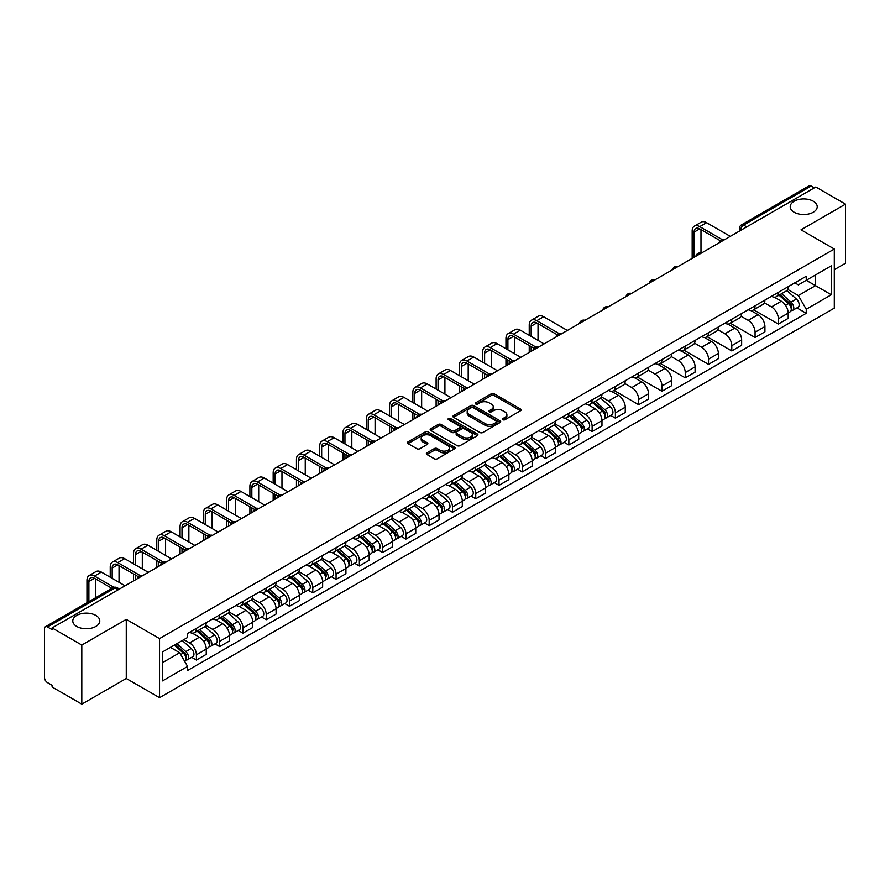 <?xml version="1.0" encoding="UTF-8"?>
<svg xmlns="http://www.w3.org/2000/svg" width="890" height="890" viewBox="0 0 890 890"><rect width="100%" height="100%" fill="white"/><g stroke="black" fill="none" stroke-linecap="round" stroke-linejoin="round"><path stroke-width="1.33" d="M502.939 419.713A1.446 0.834 0 0 0 504.986 419.713L520.55 410.735A2.069 1.19 0 0 0 521.162 409.889A2.069 1.19 0 0 0 520.55 409.044L494.184 393.814A2.069 1.19 0 0 0 491.258 393.814L475.694 402.803A1.446 0.834 0 0 0 475.271 403.393A1.446 0.834 0 0 0 475.694 403.982A1.446 0.834 0 0 0 477.741 403.982L479.755 402.825A6.631 3.827 0 0 1 489.133 402.825L491.336 404.093A6.631 3.827 0 0 1 493.271 406.797A6.631 3.827 0 0 1 491.336 409.5L489.322 410.668A1.446 0.834 0 0 0 488.888 411.258A1.446 0.834 0 0 0 489.322 411.848A1.446 0.834 0 0 0 491.369 411.848L493.383 410.691A6.631 3.827 0 0 1 502.75 410.691L504.953 411.959A6.631 3.827 0 0 1 506.888 414.662A6.631 3.827 0 0 1 504.953 417.366L502.939 418.534A1.446 0.834 0 0 0 502.516 419.123A1.446 0.834 0 0 0 502.939 419.713L502.939 418.534M95.831 615.424A13.506 7.799 0 0 0 81.112 613.733A13.506 7.799 0 0 0 72.78 620.931A13.506 7.799 0 0 0 76.729 626.449A13.506 7.799 0 0 0 91.448 628.14A13.506 7.799 0 0 0 99.791 620.931A13.506 7.799 0 0 0 95.831 615.424M813.271 201.218A13.506 7.799 0 0 0 798.553 199.527A13.506 7.799 0 0 0 790.209 206.725A13.506 7.799 0 0 0 794.169 212.243A13.506 7.799 0 0 0 808.888 213.934A13.506 7.799 0 0 0 817.22 206.725A13.506 7.799 0 0 0 813.271 201.218M426.955 452.843A2.069 1.19 0 0 0 426.355 453.689A2.069 1.19 0 0 0 426.955 454.534L434.353 458.806A2.069 1.19 0 0 0 437.279 458.806L454.568 448.827A2.069 1.19 0 0 0 455.179 447.982A2.069 1.19 0 0 0 454.568 447.136L428.201 431.917A2.069 1.19 0 0 0 425.275 431.917L407.987 441.896A2.069 1.19 0 0 0 407.386 442.742A2.069 1.19 0 0 0 407.987 443.587L416.921 448.738A2.069 1.19 0 0 0 419.858 448.738L427.256 444.466A2.069 1.19 0 0 0 427.856 443.62A2.069 1.19 0 0 0 427.256 442.775L422.817 440.216A5.54 3.204 0 0 1 421.193 437.958A5.54 3.204 0 0 1 424.619 434.999A5.54 3.204 0 0 1 430.66 435.7L448.015 445.723A5.54 3.204 0 0 1 449.639 447.982A5.54 3.204 0 0 1 446.213 450.93A5.54 3.204 0 0 1 440.172 450.24L437.279 448.571A2.069 1.19 0 0 0 434.353 448.571L426.955 452.843L426.955 454.534M159.544 638.597L126.269 619.384L81.802 645.061L52.11 627.917L815.807 187L845.5 204.144L801.033 229.82L834.308 249.022L159.544 638.597L159.544 697.693L834.308 308.129L834.308 249.022M479.91 432.507A2.069 1.19 0 0 0 482.836 432.507L500.124 422.528A2.069 1.19 0 0 0 500.725 421.682A2.069 1.19 0 0 0 500.124 420.837L473.758 405.618A2.069 1.19 0 0 0 470.821 405.618L453.544 415.597A2.069 1.19 0 0 0 452.932 416.442A2.069 1.19 0 0 0 453.544 417.288L479.91 432.507M449.072 420.024A1.446 0.834 0 0 1 450.54 420.236L450.54 418.511L477.34 433.986A2.069 1.19 0 0 1 477.952 434.832A2.069 1.19 0 0 1 477.34 435.677L460.063 445.656A2.069 1.19 0 0 1 457.126 445.656L430.771 430.437L430.771 428.746A2.069 1.19 0 0 0 430.159 429.592A2.069 1.19 0 0 0 430.771 430.437M430.771 428.746L438.158 424.474A2.069 1.19 0 0 1 441.095 424.474L451.786 430.649A2.069 1.19 0 0 0 454.712 430.649L459.618 427.812A2.069 1.19 0 0 0 460.23 426.966A2.069 1.19 0 0 0 459.618 426.121L448.493 419.691A1.446 0.834 0 0 1 448.059 419.101A1.446 0.834 0 0 1 448.961 418.333A1.446 0.834 0 0 1 450.54 418.511M81.802 645.061L81.802 704.157L52.11 687.013L52.11 685.289L47.482 682.619A4.216 2.436 -120 0 1 44.5 677.457L44.5 628.685A4.216 2.436 -120 0 1 45.379 626.76L112.974 587.734A4.216 2.436 60 0 1 115.077 587.945L47.482 626.972A4.216 2.436 -120 0 0 45.379 626.76M834.308 269.703L845.5 263.24L845.5 204.144M81.802 704.157L126.269 678.48L159.544 697.693M52.11 627.917L52.11 629.642L47.482 626.972M746.721 226.883L743.584 225.081A4.216 2.436 60 0 0 741.47 224.87L809.066 185.843A4.216 2.436 60 0 1 811.179 186.055L743.584 225.081A4.216 2.436 120 0 0 740.602 230.243L740.602 230.421M814.317 187.857L811.179 186.055M778.35 292.365A9.712 5.607 60 0 1 776.347 296.715L786.193 291.03A9.712 5.607 -120 0 0 788.195 286.68M764.377 302.811L771.485 306.916A9.712 5.607 60 0 1 778.35 318.809L788.195 313.124A9.712 5.607 -120 0 0 781.331 301.232L774.289 297.16M788.195 313.124L788.195 318.375L778.35 324.06L753.663 309.809M776.347 296.715A9.712 5.607 60 0 1 771.563 296.281M778.35 318.809L778.35 324.06M755.076 305.804A9.712 5.607 60 0 1 753.062 310.154L762.908 304.469A9.712 5.607 -120 0 0 764.922 300.119M730.39 323.248L755.076 337.499L764.922 331.814L764.922 326.563A9.712 5.607 -120 0 0 758.058 314.671L751.004 310.599M753.062 310.154A9.712 5.607 60 0 1 748.29 309.72M741.092 316.25L748.212 320.356A9.712 5.607 60 0 1 755.076 332.248L755.076 337.499M731.791 319.243A9.712 5.607 60 0 1 729.789 323.593L739.635 317.908A9.712 5.607 -120 0 0 741.648 313.558M707.105 336.687L731.791 350.938L741.648 345.253L741.648 340.002A9.712 5.607 -120 0 0 734.784 328.11L727.731 324.038M729.789 323.593A9.712 5.607 60 0 1 725.005 323.159M717.818 329.689L724.927 333.795A9.712 5.607 60 0 1 731.791 345.687L731.791 350.938M708.518 332.682A9.712 5.607 60 0 1 706.504 337.032L716.361 331.347A9.712 5.607 -120 0 0 718.364 326.997M683.832 350.126L708.518 364.377L718.364 358.692L718.364 353.441A9.712 5.607 -120 0 0 711.499 341.549L704.457 337.488M706.504 337.032A9.712 5.607 60 0 1 701.732 336.598M694.545 343.128L701.654 347.233A9.712 5.607 60 0 1 708.518 359.126L708.518 364.377M685.244 346.121A9.712 5.607 60 0 1 683.231 350.471L693.076 344.786A9.712 5.607 -120 0 0 695.09 340.436M660.558 363.565L685.244 377.816L695.09 372.131L695.09 366.88A9.712 5.607 -120 0 0 688.226 354.988L681.173 350.927M683.231 350.471A9.712 5.607 60 0 1 678.447 350.037M671.26 356.567L678.38 360.673A9.712 5.607 60 0 1 685.244 372.565L685.244 377.816M661.96 359.56A9.712 5.607 60 0 1 659.957 363.91L669.803 358.225A9.712 5.607 -120 0 0 671.805 353.875M637.273 377.004L661.96 391.266L671.805 385.57L671.805 380.319A9.712 5.607 -120 0 0 664.941 368.427L657.899 364.366M659.957 363.91A9.712 5.607 60 0 1 655.173 363.476M647.987 370.006L655.096 374.111A9.712 5.607 60 0 1 661.96 386.004L661.96 391.266M638.686 372.999A9.712 5.607 60 0 1 636.673 377.349L646.518 371.664A9.712 5.607 -120 0 0 648.532 367.314M614 390.443L638.686 404.705L648.532 399.009L648.532 393.758A9.712 5.607 -120 0 0 641.668 381.866L634.615 377.805M636.673 377.349A9.712 5.607 60 0 1 631.9 376.915M624.702 383.445L631.822 387.562A9.712 5.607 60 0 1 638.686 399.443L638.686 404.705M615.402 386.438A9.712 5.607 60 0 1 613.399 390.799L623.245 385.103A9.712 5.607 -120 0 0 625.258 380.753M610.685 415.419L615.402 418.144L625.258 412.459L625.258 407.197A9.712 5.607 -120 0 0 618.394 395.305L611.341 391.244M613.399 390.799A9.712 5.607 60 0 1 608.615 390.354M601.429 396.884L608.538 401.001A9.712 5.607 60 0 1 615.402 412.882L615.402 418.144M592.128 399.877A9.712 5.607 60 0 1 590.115 404.238L599.971 398.542A9.712 5.607 -120 0 0 601.974 394.192M587.411 428.858L592.128 431.583L601.974 425.898L601.974 420.636A9.712 5.607 -120 0 0 595.11 408.755L588.067 404.683M590.115 404.238A9.712 5.607 60 0 1 585.342 403.793M578.155 410.323L585.264 414.44A9.712 5.607 60 0 1 592.128 426.321L592.128 431.583M568.855 413.316A9.712 5.607 60 0 1 566.841 417.677L576.687 411.992A9.712 5.607 -120 0 0 578.7 407.631M564.126 442.297L568.855 445.022L578.7 439.337L578.7 434.075A9.712 5.607 -120 0 0 571.836 422.194L564.783 418.122M566.841 417.677A9.712 5.607 60 0 1 562.057 417.232M554.87 423.774L561.99 427.879A9.712 5.607 60 0 1 568.855 439.76L568.855 445.022M545.57 426.755A9.712 5.607 60 0 1 543.567 431.116L553.413 425.431A9.712 5.607 -120 0 0 555.416 421.07M540.853 455.736L545.57 458.461L555.416 452.776L555.416 447.514A9.712 5.607 -120 0 0 548.552 435.633L541.509 431.561M543.567 431.116A9.712 5.607 60 0 1 538.784 430.671M531.597 437.213L538.706 441.318A9.712 5.607 60 0 1 545.57 453.199L545.57 458.461M522.297 440.194A9.712 5.607 60 0 1 520.283 444.555L530.129 438.87A9.712 5.607 -120 0 0 532.142 434.509M517.568 469.175L522.297 471.9L532.142 466.215L532.142 460.953A9.712 5.607 -120 0 0 525.278 449.072L518.225 445M520.283 444.555A9.712 5.607 60 0 1 515.51 444.11M508.312 450.651L515.432 454.757A9.712 5.607 60 0 1 522.297 466.638L522.297 471.9M499.012 453.633A9.712 5.607 60 0 1 497.009 457.994L506.855 452.309A9.712 5.607 -120 0 0 508.869 447.948M494.295 482.614L499.012 485.339L508.869 479.654L508.869 474.392A9.712 5.607 -120 0 0 502.005 462.511L494.951 458.439M497.009 457.994A9.712 5.607 60 0 1 492.226 457.549M485.039 464.091L492.148 468.196A9.712 5.607 60 0 1 499.012 480.077L499.012 485.339M475.738 467.072A9.712 5.607 60 0 1 473.725 471.433L483.582 465.748A9.712 5.607 -120 0 0 485.584 461.387M471.021 496.053L475.738 498.778L485.584 493.093L485.584 487.831A9.712 5.607 -120 0 0 478.72 475.95L471.678 471.878M473.725 471.433A9.712 5.607 60 0 1 468.952 470.988M461.765 477.53L468.874 481.635A9.712 5.607 60 0 1 475.738 493.516L475.738 498.778M452.465 480.511A9.712 5.607 60 0 1 450.451 484.872L460.297 479.187A9.712 5.607 -120 0 0 462.311 474.826M447.737 509.492L452.465 512.217L462.311 506.532L462.311 501.27A9.712 5.607 -120 0 0 455.446 489.389L448.393 485.317M450.451 484.872A9.712 5.607 60 0 1 445.668 484.427M438.481 490.969L445.601 495.074A9.712 5.607 60 0 1 452.465 506.955L452.465 512.217M429.18 493.95A9.712 5.607 60 0 1 427.178 498.311L437.023 492.626A9.712 5.607 -120 0 0 439.026 488.265M424.463 522.931L429.18 525.656L439.026 519.971L439.026 514.709A9.712 5.607 -120 0 0 432.162 502.828L425.12 498.756M427.178 498.311A9.712 5.607 60 0 1 422.394 497.866M415.207 504.407L422.316 508.513A9.712 5.607 60 0 1 429.18 520.405L429.18 525.656M405.907 507.389A9.712 5.607 60 0 1 403.893 511.75L413.739 506.065A9.712 5.607 -120 0 0 415.752 501.704M401.179 536.37L405.907 539.095L415.752 533.41L415.752 528.148A9.712 5.607 -120 0 0 408.888 516.267L401.835 512.195M403.893 511.75A9.712 5.607 60 0 1 399.12 511.305M391.923 517.846L399.043 521.952A9.712 5.607 60 0 1 405.907 533.844L405.907 539.095M382.622 520.828A9.712 5.607 60 0 1 380.62 525.189L390.465 519.504A9.712 5.607 -120 0 0 392.479 515.143M377.905 549.809L382.622 552.534L392.479 546.849L392.479 541.587A9.712 5.607 -120 0 0 385.615 529.706L378.561 525.634M380.62 525.189A9.712 5.607 60 0 1 375.836 524.755M368.649 531.286L375.758 535.391A9.712 5.607 60 0 1 382.622 547.283L382.622 552.534M359.349 534.267A9.712 5.607 60 0 1 357.335 538.628L367.192 532.943A9.712 5.607 -120 0 0 369.194 528.582M354.632 563.248L359.349 565.973L369.194 560.288L369.194 555.037A9.712 5.607 -120 0 0 362.33 543.145L355.288 539.073M357.335 538.628A9.712 5.607 60 0 1 352.562 538.194M345.376 544.725L352.484 548.83A9.712 5.607 60 0 1 359.349 560.722L359.349 565.973M336.075 547.706A9.712 5.607 60 0 1 334.061 552.067L343.907 546.382A9.712 5.607 -120 0 0 345.921 542.021M331.347 576.687L336.075 579.412L345.921 573.727L345.921 568.476A9.712 5.607 -120 0 0 339.057 556.584L332.003 552.512M334.061 552.067A9.712 5.607 60 0 1 329.278 551.633M322.091 558.163L329.211 562.269A9.712 5.607 60 0 1 336.075 574.161L336.075 579.412M312.791 561.145A9.712 5.607 60 0 1 310.788 565.506L320.634 559.821A9.712 5.607 -120 0 0 322.636 555.46M308.074 590.126L312.791 592.851L322.636 587.166L322.636 581.915A9.712 5.607 -120 0 0 315.783 570.023L308.73 565.951M310.788 565.506A9.712 5.607 60 0 1 306.004 565.072M298.818 571.602L305.926 575.708A9.712 5.607 60 0 1 312.791 587.6L312.791 592.851M289.517 574.584A9.712 5.607 60 0 1 287.503 578.945L297.349 573.26A9.712 5.607 -120 0 0 299.363 568.899M284.789 603.565L289.517 606.29L299.363 600.605L299.363 595.354A9.712 5.607 -120 0 0 292.499 583.462L285.445 579.39M287.503 578.945A9.712 5.607 60 0 1 282.731 578.511M275.533 585.042L282.653 589.147A9.712 5.607 60 0 1 289.517 601.039L289.517 606.29M266.232 588.023A9.712 5.607 60 0 1 264.23 592.384L274.076 586.699A9.712 5.607 -120 0 0 276.089 582.338M261.515 617.004L266.232 619.729L276.089 614.044L276.089 608.793A9.712 5.607 -120 0 0 269.225 596.901L262.172 592.829M264.23 592.384A9.712 5.607 60 0 1 259.446 591.95M252.259 598.481L259.368 602.586A9.712 5.607 60 0 1 266.232 614.478L266.232 619.729M242.959 601.462A9.712 5.607 60 0 1 240.945 605.823L250.802 600.138A9.712 5.607 -120 0 0 252.805 595.777M238.242 630.443L242.959 633.168L252.805 627.483L252.805 622.232A9.712 5.607 -120 0 0 245.94 610.34L238.898 606.268M240.945 605.823A9.712 5.607 60 0 1 236.173 605.389M228.986 611.919L236.095 616.025A9.712 5.607 60 0 1 242.959 627.917L242.959 633.168M219.685 614.901A9.712 5.607 60 0 1 217.672 619.262L227.517 613.577A9.712 5.607 -120 0 0 229.531 609.216M214.957 643.882L219.685 646.607L229.531 640.922L229.531 635.671A9.712 5.607 -120 0 0 222.667 623.779L215.614 619.707M217.672 619.262A9.712 5.607 60 0 1 212.888 618.828M205.701 625.359L212.821 629.464A9.712 5.607 60 0 1 219.685 641.356L219.685 646.607M196.401 628.34A9.712 5.607 60 0 1 194.398 632.701L204.244 627.016A9.712 5.607 -120 0 0 206.246 622.655M191.684 657.321L196.401 660.046L206.246 654.361L206.246 649.11A9.712 5.607 -120 0 0 199.393 637.218L192.34 633.146M194.398 632.701A9.712 5.607 60 0 1 189.614 632.267M183.874 639.632L189.537 642.903A9.712 5.607 60 0 1 196.401 654.795L196.401 660.046M794.837 282.842L798.352 284.867L831.327 265.821L815.507 274.954L815.507 285.646L798.352 295.547L787.65 289.372M162.536 662.638L179.691 652.726L187.601 666.421L162.536 680.894L162.536 651.947L187.601 637.474L187.601 633.424L806.251 276.245L806.251 280.294L831.327 294.768L806.251 309.242L798.352 295.547M831.327 265.821L831.327 294.768M187.601 666.421L187.601 670.47L806.251 313.291L806.251 309.242M126.269 619.384L126.269 678.48M179.691 652.726L170.435 647.386M796.906 307.896L806.251 313.291M503.518 419.924L504.953 419.09A6.631 3.827 0 0 0 506.888 416.387L506.888 414.662M493.271 406.797L493.271 408.521A6.631 3.827 0 0 1 491.336 411.224L489.901 412.059M520.55 409.044L520.55 410.735L494.184 395.538A2.069 1.19 0 0 0 491.258 395.538L476.272 404.194M500.091 422.539L473.758 407.342A2.069 1.19 0 0 0 470.821 407.342L453.566 417.299L453.544 415.597M496.453 422.272A1.446 0.834 0 0 0 496.887 421.682A1.446 0.834 0 0 0 496.453 421.092L473.313 407.731A1.446 0.834 0 0 0 471.266 407.731L469.141 408.955A6.631 3.827 0 0 0 467.194 411.658A6.631 3.827 0 0 0 469.141 414.362L484.961 423.495A6.631 3.827 0 0 0 494.328 423.495L496.453 422.272L496.453 423.996A1.446 0.834 0 0 0 496.887 423.406L496.887 421.682M467.194 411.658L467.194 413.383A6.631 3.827 0 0 0 469.141 416.086L469.141 414.362M496.453 423.996L494.328 425.22A6.631 3.827 0 0 1 484.961 425.22L469.141 416.086M430.793 430.449L438.158 426.199L438.158 424.474M460.23 426.966L460.23 428.691A2.069 1.19 0 0 1 459.618 429.536L454.712 432.362A2.069 1.19 0 0 1 451.786 432.362L441.095 426.199A2.069 1.19 0 0 0 438.158 426.199M450.54 420.236L477.318 435.688M462.878 437.046A5.54 3.204 0 0 0 468.919 437.747A5.54 3.204 0 0 0 472.334 434.787A5.54 3.204 0 0 0 470.721 432.529L464.602 428.991A2.069 1.19 0 0 0 461.676 428.991L456.759 431.828A2.069 1.19 0 0 0 456.158 432.674A2.069 1.19 0 0 0 456.759 433.519L462.878 437.046L462.878 438.77A5.54 3.204 0 0 0 468.919 439.471A5.54 3.204 0 0 0 472.334 436.512L472.334 434.787M456.158 432.674L456.158 434.398A2.069 1.19 0 0 0 456.759 435.243L456.759 433.519M462.878 438.77L456.759 435.243M449.639 447.982L449.639 449.706A5.54 3.204 0 0 1 446.213 452.654A5.54 3.204 0 0 1 440.172 451.964L437.279 450.296A2.069 1.19 0 0 0 434.353 450.296L426.989 454.545M421.193 437.958L421.193 439.682A5.54 3.204 0 0 0 422.817 441.941L422.817 440.216M427.222 444.488L422.817 441.941M454.568 447.136L454.568 448.827L428.201 433.641A2.069 1.19 0 0 0 425.275 433.641L408.021 443.598L407.987 441.896M779.028 295.168L788.507 303.635A5.273 3.048 60 0 1 790.164 311.789L788.195 312.924M779.273 295.391L783.745 297.972M779.985 294.612L790.531 304.035A2.536 1.457 60 0 1 791.332 307.951A2.536 1.457 60 0 1 791.099 308.04M781.565 293.7L791.043 302.166A5.273 3.048 60 0 1 792.701 310.321A5.273 3.048 60 0 1 791.11 310.499M786.849 290.529L796.417 299.062A5.273 3.048 60 0 1 798.074 307.228L792.701 310.321M694.122 257.255L694.122 232.101A7.91 4.572 60 0 1 695.758 228.474A7.91 4.572 60 0 1 699.718 228.864L720.277 240.734M730.301 236.362L706.582 222.667A10.658 6.152 -120 0 0 701.253 222.133L694.389 226.105A10.658 6.152 -120 0 0 692.175 230.977L692.175 258.378M722.202 239.61L699.718 226.627A10.658 6.152 -120 0 0 694.389 226.105M700.986 253.016L700.986 229.598M592.807 402.68L602.285 411.147A5.273 3.048 60 0 1 603.943 419.301L601.974 420.447M593.052 402.903L597.513 405.484M593.764 402.135L604.31 411.547A2.536 1.457 60 0 1 605.111 415.463A2.536 1.457 60 0 1 604.877 415.552M595.343 401.223L604.822 409.678A5.273 3.048 60 0 1 606.479 417.844A5.273 3.048 60 0 1 604.889 418.011M600.628 398.041L610.195 406.585A5.273 3.048 60 0 1 611.853 414.74L606.479 417.844M569.522 416.12L579.012 424.586A5.273 3.048 60 0 1 580.669 432.74L578.7 433.886M569.778 416.342L574.239 418.923M570.479 415.574L581.037 424.986A2.536 1.457 60 0 1 581.826 428.902A2.536 1.457 60 0 1 581.604 428.991M572.059 414.662L581.548 423.128A5.273 3.048 60 0 1 583.206 431.283A5.273 3.048 60 0 1 581.604 431.45M577.354 411.48L586.922 420.024A5.273 3.048 60 0 1 588.579 428.179L583.206 431.283M546.249 429.559L555.727 438.025A5.273 3.048 60 0 1 557.385 446.179L555.416 447.325M546.493 429.792L550.966 432.362M547.205 429.013L557.763 438.425A2.536 1.457 60 0 1 558.553 442.341A2.536 1.457 60 0 1 558.319 442.441M548.785 428.101L558.264 436.567A5.273 3.048 60 0 1 559.921 444.722A5.273 3.048 60 0 1 558.33 444.889M554.07 424.919L563.637 433.463A5.273 3.048 60 0 1 565.295 441.618L559.921 444.722M522.964 442.998L532.454 451.464A5.273 3.048 60 0 1 534.111 459.629L532.142 460.764M523.22 443.231L527.681 445.801M523.921 442.452L534.478 451.864A2.536 1.457 60 0 1 535.279 455.78A2.536 1.457 60 0 1 535.046 455.88M525.5 441.54L534.99 450.006A5.273 3.048 60 0 1 536.648 458.161A5.273 3.048 60 0 1 535.057 458.328M530.796 438.358L540.364 446.902A5.273 3.048 60 0 1 542.021 455.057L536.648 458.161M499.691 456.436L509.18 464.903A5.273 3.048 60 0 1 510.827 473.068L508.858 474.203M499.946 456.67L504.407 459.24M500.647 455.891L511.205 465.303A2.536 1.457 60 0 1 511.995 469.219A2.536 1.457 60 0 1 511.761 469.319M502.227 454.979L511.717 463.445A5.273 3.048 60 0 1 513.363 471.6A5.273 3.048 60 0 1 511.772 471.767M507.511 451.797L517.079 460.341A5.273 3.048 60 0 1 518.736 468.496L513.363 471.6M531.174 336.431L531.174 326.174A7.91 4.572 60 0 1 532.81 322.547A7.91 4.572 60 0 1 536.77 322.948L557.329 334.807M567.353 330.435L543.634 316.74A10.658 6.152 -120 0 0 538.305 316.217L531.441 320.178A10.658 6.152 -120 0 0 529.239 325.05L529.239 335.308M559.254 333.683L536.77 320.7A10.658 6.152 -120 0 0 531.441 320.178M529.239 345.476L529.239 352.451M531.174 351.328L531.174 346.588M538.038 340.392L538.038 323.671M507.901 349.87L507.901 339.613A7.91 4.572 60 0 1 509.536 335.986A7.91 4.572 60 0 1 513.486 336.387L534.045 348.257M544.079 343.874L520.35 330.179A10.658 6.152 -120 0 0 515.032 329.656L508.168 333.617A10.658 6.152 -120 0 0 505.954 338.489L505.954 348.747M535.98 347.122L513.486 334.139A10.658 6.152 -120 0 0 508.168 333.617M505.954 358.915L505.954 365.89M507.901 364.767L507.901 360.027M514.754 353.831L514.754 337.11M484.616 363.309L484.616 353.052A7.91 4.572 60 0 1 486.252 349.425A7.91 4.572 60 0 1 490.212 349.826L510.771 361.696M520.806 357.313L497.076 343.618A10.658 6.152 -120 0 0 491.747 343.095L484.883 347.055A10.658 6.152 -120 0 0 482.68 351.928L482.68 362.185M512.696 360.561L490.212 347.578A10.658 6.152 -120 0 0 484.883 347.055M482.68 372.354L482.68 379.329M484.616 378.205L484.616 373.466M491.48 367.27L491.48 350.56M461.343 376.748L461.343 366.491A7.91 4.572 60 0 1 462.978 362.875A7.91 4.572 60 0 1 466.939 363.265L487.498 375.135M497.521 370.752L473.803 357.057A10.658 6.152 -120 0 0 468.474 356.534L461.61 360.495A10.658 6.152 -120 0 0 459.396 365.367L459.396 375.625M489.422 374L466.939 361.017A10.658 6.152 -120 0 0 461.61 360.495M459.396 385.793L459.396 392.768M461.343 391.645L461.343 386.905M468.207 380.709L468.207 363.999M438.058 390.187L438.058 379.93A7.91 4.572 60 0 1 439.705 376.314A7.91 4.572 60 0 1 443.654 376.704L464.213 388.574M474.248 384.191L450.518 370.496A10.658 6.152 -120 0 0 445.189 369.973L438.325 373.934A10.658 6.152 -120 0 0 436.122 378.817L436.122 389.064M466.138 387.439L443.654 374.456A10.658 6.152 -120 0 0 438.325 373.934M436.122 399.232L436.122 406.207M438.058 405.084L438.058 400.344M444.922 394.148L444.922 377.438M414.784 403.626L414.784 393.369A7.91 4.572 60 0 1 416.42 389.753A7.91 4.572 60 0 1 420.38 390.143L440.939 402.013M450.974 397.641L427.245 383.935A10.658 6.152 -120 0 0 421.916 383.412L415.051 387.373A10.658 6.152 -120 0 0 412.849 392.256L412.849 402.503M442.864 400.878L420.38 387.895A10.658 6.152 -120 0 0 415.051 387.373M412.849 412.671L412.849 419.646M414.784 418.522L414.784 413.783M421.649 407.587L421.649 390.877M476.417 469.876L485.896 478.342A5.273 3.048 60 0 1 487.553 486.507L485.584 487.642M476.662 470.109L481.123 472.679M477.374 469.33L487.92 478.742A2.536 1.457 60 0 1 488.721 482.658A2.536 1.457 60 0 1 488.488 482.758M478.954 468.418L488.432 476.884A5.273 3.048 60 0 1 490.09 485.039A5.273 3.048 60 0 1 488.499 485.206M484.238 465.236L493.805 473.78A5.273 3.048 60 0 1 495.463 481.935L490.09 485.039M453.132 483.326L462.622 491.781A5.273 3.048 60 0 1 464.28 499.946L462.311 501.081M453.388 483.548L457.849 486.118M454.089 482.769L464.647 492.181A2.536 1.457 60 0 1 465.437 496.097A2.536 1.457 60 0 1 465.214 496.197M455.669 481.857L465.159 490.323A5.273 3.048 60 0 1 466.816 498.478A5.273 3.048 60 0 1 465.214 498.645M460.964 478.675L470.532 487.219A5.273 3.048 60 0 1 472.19 495.374L466.816 498.478M429.859 496.765L439.337 505.22A5.273 3.048 60 0 1 440.995 513.385L439.026 514.52M430.104 496.987L434.576 499.557M430.816 496.208L441.373 505.62A2.536 1.457 60 0 1 442.163 509.536A2.536 1.457 60 0 1 441.93 509.636M432.395 495.296L441.874 503.762A5.273 3.048 60 0 1 443.532 511.917A5.273 3.048 60 0 1 441.941 512.084M437.68 492.114L447.247 500.658A5.273 3.048 60 0 1 448.905 508.813L443.532 511.917M406.574 510.204L416.064 518.659A5.273 3.048 60 0 1 417.722 526.824L415.752 527.959M406.83 510.426L411.291 512.996M407.531 509.647L418.089 519.07A2.536 1.457 60 0 1 418.89 522.975A2.536 1.457 60 0 1 418.656 523.075M409.111 508.735L418.6 517.201A5.273 3.048 60 0 1 420.258 525.356A5.273 3.048 60 0 1 418.667 525.523M414.406 505.565L423.974 514.097A5.273 3.048 60 0 1 425.631 522.252L420.258 525.356M383.301 523.643L392.79 532.098A5.273 3.048 60 0 1 394.437 540.263L392.479 541.398M383.557 523.865L388.018 526.435M384.257 523.086L394.815 532.509A2.536 1.457 60 0 1 395.605 536.425A2.536 1.457 60 0 1 395.371 536.514M385.837 522.174L395.327 530.64A5.273 3.048 60 0 1 396.973 538.795A5.273 3.048 60 0 1 395.382 538.962M391.122 519.004L400.689 527.536A5.273 3.048 60 0 1 402.347 535.691L396.973 538.795M360.027 537.082L369.506 545.537A5.273 3.048 60 0 1 371.163 553.702L369.194 554.837M360.272 537.304L364.733 539.885M360.984 536.525L371.531 545.948A2.536 1.457 60 0 1 372.332 549.864A2.536 1.457 60 0 1 372.098 549.953M362.564 535.613L372.042 544.079A5.273 3.048 60 0 1 373.7 552.234A5.273 3.048 60 0 1 372.109 552.401M367.848 532.442L377.416 540.975A5.273 3.048 60 0 1 379.073 549.13L373.7 552.234M336.743 550.521L346.232 558.987A5.273 3.048 60 0 1 347.89 567.141L345.921 568.276M336.999 550.743L341.46 553.324M337.699 549.964L348.257 559.387A2.536 1.457 60 0 1 349.047 563.303A2.536 1.457 60 0 1 348.824 563.392M339.279 549.052L348.769 557.518A5.273 3.048 60 0 1 350.426 565.673A5.273 3.048 60 0 1 348.824 565.84M344.575 545.882L354.142 554.414A5.273 3.048 60 0 1 355.8 562.569L350.426 565.673M313.469 563.96L322.948 572.426A5.273 3.048 60 0 1 324.605 580.58L322.636 581.715M313.714 564.182L318.186 566.763M314.426 563.403L324.983 572.826A2.536 1.457 60 0 1 325.773 576.742A2.536 1.457 60 0 1 325.54 576.831M316.006 562.491L325.484 570.957A5.273 3.048 60 0 1 327.142 579.112A5.273 3.048 60 0 1 325.551 579.279M321.29 559.321L330.858 567.853A5.273 3.048 60 0 1 332.515 576.008L327.142 579.112M290.184 577.399L299.674 585.865A5.273 3.048 60 0 1 301.332 594.019L299.363 595.154M290.44 577.621L294.901 580.202M291.141 576.842L301.699 586.265A2.536 1.457 60 0 1 302.5 590.181A2.536 1.457 60 0 1 302.266 590.27M292.721 575.93L302.211 584.396A5.273 3.048 60 0 1 303.868 592.551A5.273 3.048 60 0 1 302.277 592.718M298.017 572.76L307.584 581.292A5.273 3.048 60 0 1 309.242 589.447L303.868 592.551M266.911 590.838L276.401 599.304A5.273 3.048 60 0 1 278.047 607.458L276.089 608.593M267.167 591.06L271.628 593.641M267.868 590.281L278.425 599.704A2.536 1.457 60 0 1 279.215 603.62A2.536 1.457 60 0 1 278.982 603.709M269.447 589.369L278.937 597.835A5.273 3.048 60 0 1 280.584 605.99A5.273 3.048 60 0 1 278.993 606.157M274.732 586.198L284.299 594.731A5.273 3.048 60 0 1 285.957 602.886L280.584 605.99M243.638 604.277L253.116 612.743A5.273 3.048 60 0 1 254.774 620.897L252.805 622.032M243.882 604.499L248.343 607.08M244.594 603.72L255.141 613.143A2.536 1.457 60 0 1 255.942 617.059A2.536 1.457 60 0 1 255.708 617.148M246.174 602.808L255.653 611.274A5.273 3.048 60 0 1 257.31 619.429A5.273 3.048 60 0 1 255.719 619.607M251.458 599.638L261.026 608.17A5.273 3.048 60 0 1 262.684 616.336L257.31 619.429M220.353 617.716L229.843 626.182A5.273 3.048 60 0 1 231.5 634.336L229.531 635.471M220.609 617.938L225.07 620.519M221.31 617.159L231.867 626.582A2.536 1.457 60 0 1 232.657 630.498A2.536 1.457 60 0 1 232.435 630.587M222.889 616.247L232.379 624.713A5.273 3.048 60 0 1 234.037 632.868A5.273 3.048 60 0 1 232.435 633.046M228.185 613.077L237.752 621.609A5.273 3.048 60 0 1 239.41 629.775L234.037 632.868M197.079 631.155L206.558 639.621A5.273 3.048 60 0 1 208.215 647.775L206.246 648.91M197.324 631.377L201.796 633.958M198.036 630.598L208.594 640.021A2.536 1.457 60 0 1 209.384 643.937A2.536 1.457 60 0 1 209.15 644.026M199.616 629.686L209.094 638.152A5.273 3.048 60 0 1 210.752 646.307A5.273 3.048 60 0 1 209.161 646.485M204.9 626.515L214.468 635.048A5.273 3.048 60 0 1 216.125 643.214L210.752 646.307M174.373 645.105L183.284 653.06A5.273 3.048 60 0 1 184.942 661.214L184.675 661.37M174.473 645.061L178.512 647.397M175.33 644.56L185.309 653.46A2.536 1.457 60 0 1 186.11 657.376A2.536 1.457 60 0 1 185.877 657.465M176.91 643.648L185.821 651.591A5.273 3.048 60 0 1 187.479 659.746A5.273 3.048 60 0 1 185.888 659.924M182.283 640.544L191.194 648.487A5.273 3.048 60 0 1 192.852 656.653L187.479 659.746M391.511 417.065L391.511 406.808A7.91 4.572 60 0 1 393.146 403.192A7.91 4.572 60 0 1 397.096 403.582L417.655 415.452M427.69 411.08L403.96 397.374A10.658 6.152 -120 0 0 398.642 396.851L391.778 400.811A10.658 6.152 -120 0 0 389.564 405.695L389.564 415.942M419.591 414.317L397.096 401.346A10.658 6.152 -120 0 0 391.778 400.811M389.564 426.11L389.564 433.085M391.511 431.962L391.511 427.233M398.364 421.026L398.364 404.316M368.226 430.504L368.226 420.247A7.91 4.572 60 0 1 369.862 416.631A7.91 4.572 60 0 1 373.822 417.021L394.381 428.891M404.416 424.519L380.686 410.813A10.658 6.152 -120 0 0 375.358 410.29L368.493 414.251A10.658 6.152 -120 0 0 366.291 419.134L366.291 429.38M396.306 427.756L373.822 414.784A10.658 6.152 -120 0 0 368.493 414.251M366.291 439.549L366.291 446.524M368.226 445.401L368.226 440.672M375.091 434.465L375.091 417.755M344.953 443.943L344.953 433.686A7.91 4.572 60 0 1 346.588 430.07A7.91 4.572 60 0 1 350.549 430.46L371.108 442.33M381.131 437.958L357.413 424.252A10.658 6.152 -120 0 0 352.084 423.729L345.22 427.69A10.658 6.152 -120 0 0 343.006 432.573L343.006 442.82M373.032 441.195L350.549 428.224A10.658 6.152 -120 0 0 345.22 427.69M343.006 452.988L343.006 459.963M344.953 458.84L344.953 454.111M351.817 447.904L351.817 431.194M321.668 457.382L321.668 447.125A7.91 4.572 60 0 1 323.315 443.509A7.91 4.572 60 0 1 327.264 443.899L347.823 455.769M357.858 451.397L334.128 437.691A10.658 6.152 -120 0 0 328.799 437.168L321.935 441.128A10.658 6.152 -120 0 0 319.732 446.012L319.732 456.259M349.748 454.634L327.264 441.663A10.658 6.152 -120 0 0 321.935 441.128M319.732 466.427L319.732 473.402M321.668 472.29L321.668 467.55M328.532 461.343L328.532 444.633M298.395 470.821L298.395 460.564A7.91 4.572 60 0 1 300.03 456.948A7.91 4.572 60 0 1 303.991 457.338L324.55 469.208M334.584 464.836L310.855 451.13A10.658 6.152 -120 0 0 305.526 450.607L298.662 454.568A10.658 6.152 -120 0 0 296.459 459.451L296.459 469.697M326.474 468.073L303.991 455.101A10.658 6.152 -120 0 0 298.662 454.568M296.459 479.866L296.459 486.841M298.395 485.729L298.395 480.989M305.259 474.782L305.259 458.072M275.121 484.26L275.121 474.003A7.91 4.572 60 0 1 276.757 470.387A7.91 4.572 60 0 1 280.706 470.777L301.265 482.647M311.3 478.275L287.57 464.569A10.658 6.152 -120 0 0 282.252 464.046L275.388 468.007A10.658 6.152 -120 0 0 273.174 472.89L273.174 483.137M303.201 481.523L280.706 468.541A10.658 6.152 -120 0 0 275.388 468.007M273.174 493.305L273.174 500.28M275.121 499.168L275.121 494.428M281.974 488.221L281.974 471.511M251.837 497.699L251.837 487.442A7.91 4.572 60 0 1 253.472 483.826A7.91 4.572 60 0 1 257.433 484.216L277.992 496.086M288.026 491.714L264.297 478.019A10.658 6.152 -120 0 0 258.968 477.485L252.104 481.445A10.658 6.152 -120 0 0 249.901 486.329L249.901 496.576M279.916 494.962L257.433 481.98A10.658 6.152 -120 0 0 252.104 481.445M249.901 506.744L249.901 513.719M251.837 512.607L251.837 507.867M258.701 501.66L258.701 484.95M228.563 511.138L228.563 500.892A7.91 4.572 60 0 1 230.198 497.265A7.91 4.572 60 0 1 234.159 497.655L254.718 509.525M264.742 505.153L241.023 491.458A10.658 6.152 -120 0 0 235.694 490.924L228.83 494.885A10.658 6.152 -120 0 0 226.616 499.768L226.616 510.014M256.643 508.401L234.159 495.418A10.658 6.152 -120 0 0 228.83 494.885M226.616 520.183L226.616 527.158M228.563 526.046L228.563 521.306M235.427 515.099L235.427 498.389M205.279 524.577L205.279 514.331A7.91 4.572 60 0 1 206.925 510.704A7.91 4.572 60 0 1 210.874 511.094L231.433 522.964M241.468 518.592L217.739 504.897A10.658 6.152 -120 0 0 212.41 504.363L205.546 508.324A10.658 6.152 -120 0 0 203.343 513.207L203.343 523.453M233.358 521.84L210.874 508.858A10.658 6.152 -120 0 0 205.546 508.324M203.343 533.622L203.343 540.597M205.279 539.485L205.279 534.745M212.143 528.538L212.143 511.828M182.005 538.016L182.005 527.77A7.91 4.572 60 0 1 183.64 524.143A7.91 4.572 60 0 1 187.601 524.533L208.16 536.403M218.195 532.031L194.465 518.336A10.658 6.152 -120 0 0 189.136 517.802L182.272 521.763A10.658 6.152 -120 0 0 180.069 526.646L180.069 536.893M210.085 535.279L187.601 522.297A10.658 6.152 -120 0 0 182.272 521.763M180.069 547.061L180.069 554.036M182.005 552.924L182.005 548.184M188.869 541.977L188.869 525.267M158.732 551.455L158.732 541.209A7.91 4.572 60 0 1 160.367 537.582A7.91 4.572 60 0 1 164.316 537.972L184.875 549.842M194.91 545.47L171.18 531.775A10.658 6.152 -120 0 0 165.863 531.241L158.998 535.202A10.658 6.152 -120 0 0 156.785 540.085L156.785 550.332M186.811 548.718L164.316 535.736A10.658 6.152 -120 0 0 158.998 535.202M156.785 560.5L156.785 567.475M158.732 566.363L158.732 561.623M165.596 555.416L165.596 538.706M135.447 564.894L135.447 554.648A7.91 4.572 60 0 1 137.082 551.021A7.91 4.572 60 0 1 141.043 551.411L161.602 563.281M171.637 558.909L147.907 545.214A10.658 6.152 -120 0 0 142.578 544.68L135.714 548.641A10.658 6.152 -120 0 0 133.511 553.524L133.511 563.77M163.526 562.157L141.043 549.174A10.658 6.152 -120 0 0 135.714 548.641M133.511 573.939L133.511 580.914M135.447 579.802L135.447 575.062M142.311 568.855L142.311 552.145M112.173 578.333L112.173 568.087A7.91 4.572 60 0 1 113.809 564.46A7.91 4.572 60 0 1 117.769 564.85L138.328 576.72M148.352 572.348L124.633 558.653A10.658 6.152 -120 0 0 119.305 558.119L112.44 562.08A10.658 6.152 -120 0 0 110.227 566.963L110.227 577.221M140.253 575.596L117.769 562.614A10.658 6.152 -120 0 0 112.44 562.08M110.227 587.378L110.227 589.314M119.038 582.294L119.038 565.584M88.889 601.629L88.889 581.526A7.91 4.572 60 0 1 90.535 577.899A7.91 4.572 60 0 1 94.485 578.289L111.906 588.346M125.078 585.787L101.349 572.092A10.658 6.152 -120 0 0 96.02 571.558L89.156 575.53A10.658 6.152 -120 0 0 86.953 580.402L86.953 602.752M113.987 587.311L94.485 576.053A10.658 6.152 -120 0 0 89.156 575.53M95.753 597.668L95.753 579.023M740.747 230.332L740.602 230.243A4.216 2.436 0 0 1 739.368 228.519L739.368 231.133M219.685 641.356L229.531 635.671M242.959 627.917L252.805 622.232M266.232 614.478L276.089 608.793M289.517 601.039L299.363 595.354M312.791 587.6L322.636 581.915M336.075 574.161L345.921 568.476M359.349 560.722L369.194 555.037M382.622 547.283L392.479 541.587M405.907 533.844L415.752 528.148M429.18 520.405L439.026 514.709M452.465 506.955L462.311 501.27M475.738 493.516L485.584 487.831M499.012 480.077L508.869 474.392M522.297 466.638L532.142 460.953M545.57 453.199L555.416 447.514M568.855 439.76L578.7 434.075M592.128 426.321L601.974 420.636M615.402 412.882L625.258 407.197M638.686 399.443L648.532 393.758M661.96 386.004L671.805 380.319M685.244 372.565L695.09 366.88M708.518 359.126L718.364 353.441M731.791 345.687L741.648 340.002M755.076 332.248L764.922 326.563M196.401 654.795L206.246 649.11M189.537 642.903L199.393 637.218M212.821 629.464L222.667 623.779M236.095 616.025L245.94 610.34M259.368 602.586L269.225 596.901M282.653 589.147L292.499 583.462M305.926 575.708L315.783 570.023M329.211 562.269L339.057 556.584M352.484 548.83L362.33 543.145M375.758 535.391L385.615 529.706M399.043 521.952L408.888 516.267M422.316 508.513L432.162 502.828M445.601 495.074L455.446 489.389M468.874 481.635L478.72 475.95M492.148 468.196L502.005 462.511M515.432 454.757L525.278 449.072M538.706 441.318L548.552 435.633M561.99 427.879L571.836 422.194M585.264 414.44L595.11 408.755M608.538 401.001L618.394 395.305M631.822 387.562L641.668 381.866M655.096 374.111L664.941 368.427M678.38 360.673L688.226 354.988M701.654 347.233L711.499 341.549M724.927 333.795L734.784 328.11M748.212 320.356L758.058 314.671M771.485 306.916L781.331 301.232M724.226 239.877A4.216 2.436 120 0 0 722.357 240.945M700.942 253.316A4.216 2.436 120 0 0 699.084 254.384M677.668 266.755A4.216 2.436 120 0 0 675.799 267.823M654.384 280.194A4.216 2.436 120 0 0 652.526 281.273M631.11 293.633A4.216 2.436 120 0 0 629.252 294.712M607.837 307.072A4.216 2.436 120 0 0 605.968 308.151M584.552 320.511A4.216 2.436 120 0 0 582.694 321.59M561.279 333.95A4.216 2.436 120 0 0 559.409 335.029M537.994 347.389A4.216 2.436 120 0 0 536.136 348.468M514.72 360.828A4.216 2.436 120 0 0 512.863 361.907M491.447 374.267A4.216 2.436 120 0 0 489.578 375.346M468.162 387.706A4.216 2.436 120 0 0 466.304 388.785M444.889 401.145A4.216 2.436 120 0 0 443.02 402.224M421.604 414.584A4.216 2.436 120 0 0 419.746 415.663M398.331 428.023A4.216 2.436 120 0 0 396.473 429.102M375.057 441.462A4.216 2.436 120 0 0 373.188 442.541M351.772 454.901A4.216 2.436 120 0 0 349.915 455.98M328.499 468.34A4.216 2.436 120 0 0 326.63 469.419M305.214 481.779A4.216 2.436 120 0 0 303.357 482.858M281.941 495.218A4.216 2.436 120 0 0 280.083 496.297M258.667 508.657A4.216 2.436 120 0 0 256.798 509.736M235.383 522.096A4.216 2.436 120 0 0 233.525 523.175M212.109 535.535A4.216 2.436 120 0 0 210.24 536.614M188.825 548.985A4.216 2.436 120 0 0 186.967 550.053M165.551 562.424A4.216 2.436 120 0 0 163.693 563.492M142.278 575.863A4.216 2.436 120 0 0 140.409 576.931M118.214 589.747L115.077 587.945A4.216 2.436 120 0 1 117.191 587.734A4.216 4.216 0 0 0 112.974 587.734M504.953 419.09L504.953 417.366M489.322 411.848L489.322 410.668M491.336 411.224L491.336 409.5M475.694 403.982L475.694 402.803M491.258 395.538L491.258 393.814M494.184 395.538L494.184 393.814M470.821 407.342L470.821 405.618M473.758 407.342L473.758 405.618M500.124 422.528L500.124 420.837M484.961 425.22L484.961 423.495M494.328 425.22L494.328 423.495M441.095 426.199L441.095 424.474M451.786 432.362L451.786 430.649M454.712 432.362L454.712 430.649M459.618 429.536L459.618 427.812M477.34 435.677L477.34 433.986M434.353 450.296L434.353 448.571M437.279 450.296L437.279 448.571M440.172 451.964L440.172 450.24M427.256 444.466L427.256 442.775M425.275 433.641L425.275 431.917M428.201 433.641L428.201 431.917M788.507 303.635L785.558 305.337M791.855 306.794L790.91 307.339M796.417 299.062L791.043 302.166M699.718 226.627L706.582 222.667M694.122 232.101L699.718 228.864M602.285 411.147L599.326 412.86M605.634 414.306L604.677 414.851M610.195 406.585L604.822 409.678M579.012 424.586L576.053 426.299M582.349 427.745L581.404 428.29M586.922 420.024L581.548 423.128M555.727 438.025L552.779 439.738M559.076 441.184L558.13 441.729M563.637 433.463L558.264 436.567M532.454 451.464L529.494 453.177M535.802 454.623L534.846 455.168M540.364 446.902L534.99 450.006M509.18 464.903L506.221 466.616M512.518 468.062L511.572 468.607M517.079 460.341L511.717 463.445M536.77 320.7L543.634 316.74M531.174 326.174L536.77 322.948M513.486 334.139L520.35 330.179M507.901 339.613L513.486 336.387M490.212 347.578L497.076 343.618M484.616 353.052L490.212 349.826M466.939 361.017L473.803 357.057M461.343 366.491L466.939 363.265M443.654 374.456L450.518 370.496M438.058 379.93L443.654 376.704M420.38 387.895L427.245 383.935M414.784 393.369L420.38 390.143M485.896 478.342L482.936 480.055M489.244 481.501L488.287 482.057M493.805 473.78L488.432 476.884M462.622 491.781L459.663 493.494M465.971 494.94L465.014 495.496M470.532 487.219L465.159 490.323M439.337 505.22L436.389 506.933M442.686 508.379L441.74 508.935M447.247 500.658L441.874 503.762M416.064 518.659L413.105 520.372M419.413 521.818L418.456 522.374M423.974 514.097L418.6 517.201M392.79 532.098L389.831 533.811M396.128 535.257L395.182 535.813M400.689 527.536L395.327 530.64M369.506 545.537L366.547 547.25M372.854 548.696L371.898 549.252M377.416 540.975L372.042 544.079M346.232 558.987L343.273 560.689M349.581 562.135L348.624 562.691M354.142 554.414L348.769 557.518M322.948 572.426L320 574.128M326.296 575.574L325.351 576.13M330.858 567.853L325.484 570.957M299.674 585.865L296.715 587.567M303.023 589.013L302.066 589.569M307.584 581.292L302.211 584.396M276.401 599.304L273.441 601.006M279.738 602.452L278.793 603.008M284.299 594.731L278.937 597.835M253.116 612.743L250.157 614.445M256.465 615.902L255.508 616.447M261.026 608.17L255.653 611.274M229.843 626.182L226.883 627.884M233.191 629.341L232.234 629.886M237.752 621.609L232.379 624.713M206.558 639.621L203.61 641.323M209.907 642.78L208.961 643.325M214.468 635.048L209.094 638.152M183.284 653.06L180.737 654.528M186.633 656.219L185.676 656.764M191.194 648.487L185.821 651.591M397.096 401.346L403.96 397.374M391.511 406.808L397.096 403.582M373.822 414.784L380.686 410.813M368.226 420.247L373.822 417.021M350.549 428.224L357.413 424.252M344.953 433.686L350.549 430.46M327.264 441.663L334.128 437.691M321.668 447.125L327.264 443.899M303.991 455.101L310.855 451.13M298.395 460.564L303.991 457.338M280.706 468.541L287.57 464.569M275.121 474.003L280.706 470.777M257.433 481.98L264.297 478.019M251.837 487.442L257.433 484.216M234.159 495.418L241.023 491.458M228.563 500.892L234.159 497.655M210.874 508.858L217.739 504.897M205.279 514.331L210.874 511.094M187.601 522.297L194.465 518.336M182.005 527.77L187.601 524.533M164.316 535.736L171.18 531.775M158.732 541.209L164.316 537.972M141.043 549.174L147.907 545.214M135.447 554.648L141.043 551.411M117.769 562.614L124.633 558.653M112.173 568.087L117.769 564.85M94.485 576.053L101.349 572.092M88.889 581.526L94.485 578.289M724.582 239.666A4.216 4.216 0 0 0 719.165 242.792M701.298 253.105A4.216 4.216 0 0 0 695.891 256.231M678.024 266.544A4.216 4.216 0 0 0 672.606 269.67M654.751 279.983A4.216 4.216 0 0 0 649.333 283.109M631.466 293.422A4.216 4.216 0 0 0 626.059 296.548M608.193 306.861A4.216 4.216 0 0 0 602.775 309.987M584.908 320.3A4.216 4.216 0 0 0 579.501 323.426M561.635 333.739A4.216 4.216 0 0 0 556.217 336.865M538.361 347.178A4.216 4.216 0 0 0 532.943 350.304M515.076 360.617A4.216 4.216 0 0 0 509.67 363.743M491.803 374.056A4.216 4.216 0 0 0 486.385 377.182M468.518 387.495A4.216 4.216 0 0 0 463.111 390.632M445.245 400.945A4.216 4.216 0 0 0 439.827 404.071M421.971 414.384A4.216 4.216 0 0 0 416.553 417.51M398.687 427.823A4.216 4.216 0 0 0 393.28 430.949M375.413 441.262A4.216 4.216 0 0 0 369.995 444.388M352.128 454.701A4.216 4.216 0 0 0 346.722 457.827M328.855 468.14A4.216 4.216 0 0 0 323.437 471.266M305.582 481.579A4.216 4.216 0 0 0 300.164 484.705M282.297 495.018A4.216 4.216 0 0 0 276.89 498.144M259.023 508.457A4.216 4.216 0 0 0 253.606 511.583M235.739 521.896A4.216 4.216 0 0 0 230.332 525.022M212.465 535.335A4.216 4.216 0 0 0 207.047 538.461M189.192 548.774A4.216 4.216 0 0 0 183.774 551.9M165.907 562.213A4.216 4.216 0 0 0 160.5 565.339M142.634 575.652A4.216 4.216 0 0 0 137.216 578.778M119.449 589.035L117.191 587.734M741.47 224.87A4.216 4.216 0 0 0 739.368 228.519"/></g></svg>
